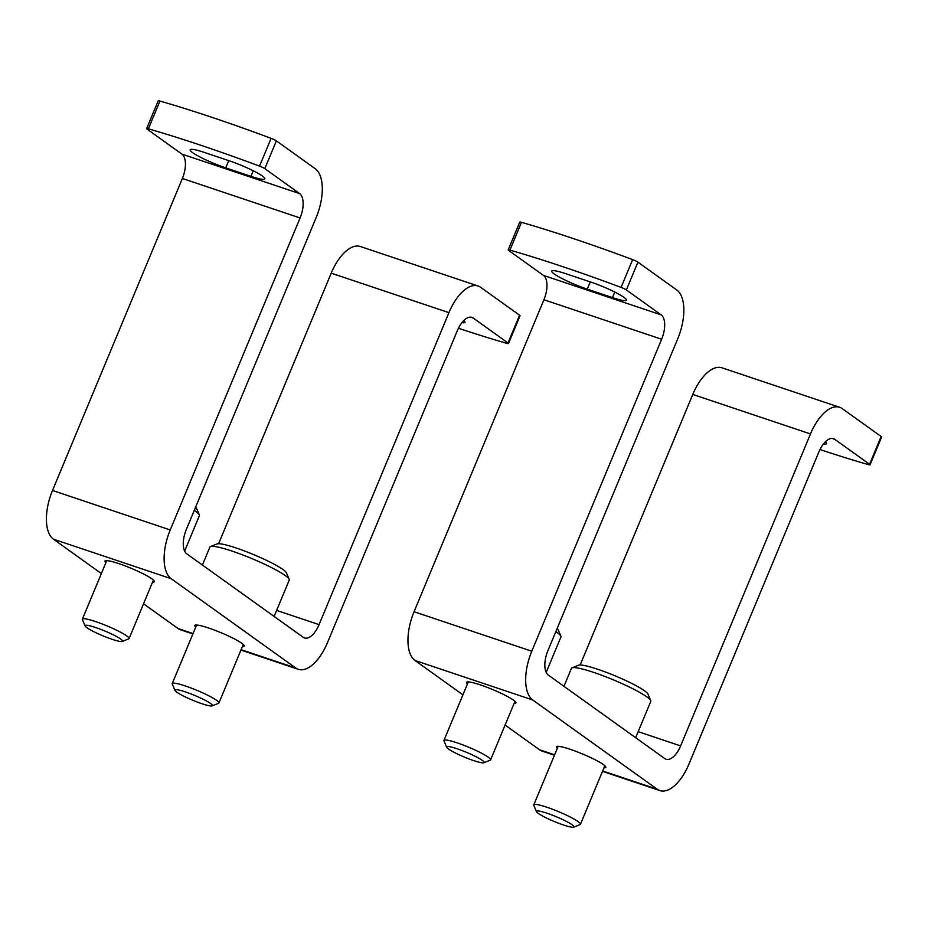 <?xml version="1.0" encoding="UTF-8"?>
<svg xmlns="http://www.w3.org/2000/svg" width="928" height="928" viewBox="0 0 928 928"><rect width="100%" height="100%" fill="white"/><g stroke="black" fill="none" stroke-linecap="round" stroke-linejoin="round"><path stroke-width="1.39" d="M463.814 320.531A26.796 3.434 22.6 0 1 464.974 322.329A26.796 3.434 22.6 0 1 461.912 322.677M300.092 217.964L182.375 178.478A20.219 9.709 108.5 0 0 181.911 154.106L147.1 129.154A5.058 0.65 22.6 0 1 146.636 128.621A5.058 0.65 22.6 0 1 148.387 128.818A303.317 38.872 22.6 0 1 259.538 166.112A5.058 0.65 22.6 0 1 264.816 168.641L299.628 193.592A20.219 9.709 108.5 0 1 300.092 217.964L170.23 529.946A40.438 19.418 108.5 0 0 171.146 578.678L295.719 667.986A40.438 19.418 108.5 0 0 298.271 669.297A40.438 19.418 108.5 0 0 327.468 642.663L457.33 330.693A20.219 9.709 108.5 0 1 471.934 317.376A20.219 9.709 108.5 0 1 473.21 318.037L508.022 342.989A5.058 0.65 22.6 0 1 508.486 343.522A5.058 0.65 22.6 0 1 506.746 343.325A303.317 38.872 22.6 0 1 458.444 328.257M508.486 343.522L520.051 315.752A5.058 0.65 -157.4 0 0 519.587 315.218L480.681 287.332A40.438 19.418 108.5 0 0 478.129 286.021A40.438 19.418 108.5 0 0 448.932 312.655L319.07 624.625L276.625 610.392M478.129 286.021L360.424 246.535A40.438 19.418 108.5 0 0 331.215 273.168L218.602 543.715M264.816 168.641L276.37 140.859L315.276 168.757A40.438 19.418 108.5 0 1 316.193 217.488L186.331 529.47A20.219 9.709 108.5 0 0 186.795 553.842L303.201 637.281A20.219 9.709 108.5 0 0 304.477 637.942A20.219 9.709 108.5 0 0 319.07 624.625M276.37 140.859A5.058 0.65 -157.4 0 0 271.104 138.342A303.317 38.872 -157.4 0 0 159.941 101.048A5.058 0.65 -157.4 0 0 158.189 100.85L146.636 128.621M250.931 176.332A26.796 3.434 22.6 0 0 264.851 178.86A26.796 3.434 22.6 0 0 229.286 160.811L204.067 152.343A26.796 3.434 22.6 0 0 190.147 149.814A26.796 3.434 22.6 0 0 225.713 167.864L250.931 176.332L253.24 170.775M182.375 178.478L52.513 490.46A40.438 19.418 108.5 0 0 53.441 539.191L101.372 573.562M195.727 627.131A26.796 3.434 22.6 0 1 194.764 625.495A26.796 3.434 22.6 0 1 220.829 632.629A26.796 3.434 22.6 0 1 244.238 646.097A26.796 3.434 22.6 0 1 242.405 646.561M105.873 562.716A26.796 3.434 22.6 0 1 104.922 561.092A26.796 3.434 22.6 0 1 130.976 568.214A26.796 3.434 22.6 0 1 154.384 581.682A26.796 3.434 22.6 0 1 152.552 582.146M143.538 603.792L178.002 628.5A40.438 19.418 108.5 0 0 180.554 629.81L192.896 633.952M184.637 551.104L199.381 515.69A42.966 5.51 -157.4 0 0 199.323 514.889L196.585 508.416A37.92 4.86 -157.4 0 0 195.634 507.14M199.323 514.889A42.966 5.51 -157.4 0 0 195.448 511.166A42.966 5.51 -157.4 0 0 194.288 510.365M122.31 641.457L128.702 638.882A25.276 3.236 -157.4 0 0 129.062 638.58A25.276 3.236 -157.4 0 0 126.742 635.924A25.276 3.236 -157.4 0 0 101.094 623.546A25.276 3.236 -157.4 0 0 82.383 619.15A25.276 3.236 -157.4 0 0 82.418 619.626L85.109 625.971A20.323 2.598 -157.4 0 0 102.834 635.808A20.323 2.598 -157.4 0 0 122.31 641.457A20.323 2.598 -157.4 0 0 120.733 639.079A20.323 2.598 -157.4 0 0 98.925 628.685A20.323 2.598 -157.4 0 0 85.109 625.971M274.108 616.436L289.234 580.104A42.966 5.51 -157.4 0 0 289.176 579.304L286.439 572.831A37.92 4.86 -157.4 0 0 283.017 569.537A37.92 4.86 -157.4 0 0 246.778 551.835A37.92 4.86 -157.4 0 0 217.024 543.936L210.494 546.557A42.966 5.51 -157.4 0 0 209.89 547.079L202.42 565.036M289.176 579.304A42.966 5.51 -157.4 0 0 285.302 575.58A42.966 5.51 -157.4 0 0 244.226 555.512A42.966 5.51 -157.4 0 0 210.494 546.557M212.152 705.872L218.556 703.296A25.276 3.236 -157.4 0 0 218.915 702.995A25.276 3.236 -157.4 0 0 216.595 700.327A25.276 3.236 -157.4 0 0 190.948 687.961A25.276 3.236 -157.4 0 0 172.237 683.565A25.276 3.236 -157.4 0 0 172.272 684.04L174.963 690.386A20.323 2.598 -157.4 0 0 192.688 700.222A20.323 2.598 -157.4 0 0 212.152 705.872A20.323 2.598 -157.4 0 0 210.586 703.494A20.323 2.598 -157.4 0 0 188.778 693.1A20.323 2.598 -157.4 0 0 174.963 690.386M825.363 441.809A26.796 3.434 22.6 0 1 826.523 443.619A26.796 3.434 22.6 0 1 823.461 443.967M661.641 339.242L543.924 299.756A20.219 9.709 108.5 0 0 543.46 275.396L508.648 250.432A5.058 0.65 22.6 0 1 508.184 249.899A5.058 0.65 22.6 0 1 509.936 250.096A303.317 38.872 22.6 0 1 621.087 287.39A5.058 0.65 22.6 0 1 626.365 289.919L661.177 314.882A20.219 9.709 108.5 0 1 661.641 339.242L531.779 651.224A40.438 19.418 108.5 0 0 532.707 699.967L657.268 789.264A40.438 19.418 108.5 0 0 659.82 790.575A40.438 19.418 108.5 0 0 689.017 763.941L818.879 451.971A20.219 9.709 108.5 0 1 833.483 438.654A20.219 9.709 108.5 0 1 834.759 439.315L869.571 464.278A5.058 0.65 22.6 0 1 870.035 464.812A5.058 0.65 22.6 0 1 868.295 464.603A303.317 38.872 22.6 0 1 819.992 449.546M870.035 464.812L881.6 437.03A5.058 0.65 -157.4 0 0 881.136 436.496L842.23 408.61A40.438 19.418 108.5 0 0 839.678 407.299A40.438 19.418 108.5 0 0 810.48 433.933L680.618 745.903L638.174 731.67M839.678 407.299L721.972 367.813A40.438 19.418 108.5 0 0 692.775 394.446L580.151 664.993M626.365 289.919L637.919 262.148L676.825 290.035A40.438 19.418 108.5 0 1 677.742 338.778L547.88 650.748A20.219 9.709 108.5 0 0 548.344 675.12L664.75 758.559A20.219 9.709 108.5 0 0 666.026 759.22A20.219 9.709 108.5 0 0 680.618 745.903M637.919 262.148A5.058 0.65 -157.4 0 0 632.652 259.62A303.317 38.872 -157.4 0 0 521.49 222.326A5.058 0.65 -157.4 0 0 519.75 222.128L508.184 249.899M612.48 297.61A26.796 3.434 22.6 0 0 626.4 300.15A26.796 3.434 22.6 0 0 590.834 282.089L565.616 273.632A26.796 3.434 22.6 0 0 551.696 271.092A26.796 3.434 22.6 0 0 587.262 289.142L612.48 297.61L614.788 292.065M543.924 299.756L414.062 611.738A40.438 19.418 108.5 0 0 414.99 660.481L462.921 694.84M557.287 748.42A26.796 3.434 22.6 0 1 556.324 746.785A26.796 3.434 22.6 0 1 582.378 753.907A26.796 3.434 22.6 0 1 605.787 767.375A26.796 3.434 22.6 0 1 603.954 767.839M467.434 684.006A26.796 3.434 22.6 0 1 466.471 682.37A26.796 3.434 22.6 0 1 492.524 689.492A26.796 3.434 22.6 0 1 515.933 702.96A26.796 3.434 22.6 0 1 514.1 703.424M505.087 725.07L539.551 749.778A40.438 19.418 108.5 0 0 542.103 751.088L554.445 755.23M546.186 672.382L560.93 636.968A42.966 5.51 -157.4 0 0 560.872 636.179L558.134 629.694A37.92 4.86 -157.4 0 0 557.183 628.418M560.872 636.179A42.966 5.51 -157.4 0 0 556.997 632.444A42.966 5.51 -157.4 0 0 555.837 631.643M483.859 762.746L490.251 760.171A25.276 3.236 -157.4 0 0 490.61 759.858A25.276 3.236 -157.4 0 0 488.29 757.202A25.276 3.236 -157.4 0 0 462.643 744.824A25.276 3.236 -157.4 0 0 443.944 740.428A25.276 3.236 -157.4 0 0 443.978 740.904L446.658 747.26A20.323 2.598 -157.4 0 0 464.383 757.086A20.323 2.598 -157.4 0 0 483.859 762.746A20.323 2.598 -157.4 0 0 482.282 760.357A20.323 2.598 -157.4 0 0 460.474 749.963A20.323 2.598 -157.4 0 0 446.658 747.26M635.657 737.714L650.783 701.382A42.966 5.51 -157.4 0 0 650.725 700.594L647.988 694.109A37.92 4.86 -157.4 0 0 644.566 690.815A37.92 4.86 -157.4 0 0 608.327 673.113A37.92 4.86 -157.4 0 0 578.573 665.214L572.042 667.835A42.966 5.51 -157.4 0 0 571.439 668.357L563.969 686.314M650.725 700.594A42.966 5.51 -157.4 0 0 646.851 696.858A42.966 5.51 -157.4 0 0 605.775 676.79A42.966 5.51 -157.4 0 0 572.042 667.835M573.713 827.15L580.104 824.574A25.276 3.236 -157.4 0 0 580.464 824.273A25.276 3.236 -157.4 0 0 578.144 821.616A25.276 3.236 -157.4 0 0 552.496 809.239A25.276 3.236 -157.4 0 0 533.786 804.843A25.276 3.236 -157.4 0 0 533.82 805.318L536.512 811.675A20.323 2.598 -157.4 0 0 554.236 821.5A20.323 2.598 -157.4 0 0 573.713 827.15A20.323 2.598 -157.4 0 0 572.135 824.772A20.323 2.598 -157.4 0 0 550.327 814.378A20.323 2.598 -157.4 0 0 536.512 811.675M473.21 318.037L470.519 317.132M448.932 312.655L331.215 273.168M299.628 193.592L181.911 154.106M170.23 529.946L52.513 490.46M171.146 578.678L53.441 539.191M295.719 667.986L241.106 649.67M193.059 633.546L178.002 628.5M508.022 342.989L519.587 315.218M259.538 166.112L271.104 138.342M148.387 128.818L159.941 101.048M225.713 167.864L228.729 160.625M834.759 439.315L832.068 438.41M810.48 433.933L692.775 394.446M661.177 314.882L543.46 275.396M531.779 651.224L414.062 611.738M532.707 699.967L414.99 660.481M657.268 789.264L602.666 770.948M554.608 754.824L539.551 749.778M869.571 464.278L881.136 436.496M621.087 287.39L632.652 259.62M509.936 250.096L521.49 222.326M587.262 289.142L590.278 281.903M298.271 669.297L240.944 650.064M106.755 560.616L82.383 619.15M153.422 580.046L129.062 638.58M196.608 625.031L172.237 683.565M243.275 644.461L218.915 702.995M659.82 790.575L602.492 771.342M468.304 681.894L443.944 740.428M514.97 701.324L490.61 759.858M558.157 746.309L533.786 804.843M604.824 765.739L580.464 824.273"/></g></svg>
